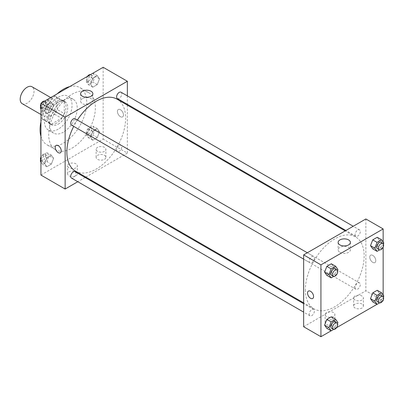 <?xml version="1.0" encoding="UTF-8"?>
<svg xmlns="http://www.w3.org/2000/svg" width="404" height="404" viewBox="0 0 404 404"><rect width="100%" height="100%" fill="white"/><g stroke="black" fill="none" stroke-linecap="round" stroke-linejoin="round"><path stroke-width="0.3" stroke-dasharray="2.02 1.52" d="M22.225 103.697A9.777 5.646 120 0 0 32.002 98.056A9.777 5.646 120 0 0 32.002 86.764M42.667 112.196A9.777 5.646 120 0 0 44.693 116.67A9.777 5.646 120 0 0 54.469 111.024A9.777 5.646 120 0 0 54.469 99.737A9.777 5.646 120 0 0 46.935 102.353A9.777 5.646 120 0 0 42.667 112.196M44.511 102.151L54.651 96.293A13.13 7.58 120 0 1 56.146 96.834A13.13 7.58 120 0 1 57.358 97.859L57.358 109.57A13.13 7.58 120 0 1 54.651 114.256L44.511 120.114A13.13 7.58 120 0 1 43.016 119.574A13.13 7.58 120 0 1 41.804 118.549L41.804 106.838A13.13 7.58 120 0 1 44.511 102.151L51.424 106.141L61.565 100.288L54.651 96.293M54.651 114.256L61.565 118.246L51.424 124.104L44.511 120.114M41.804 118.549L48.717 122.538L48.717 110.827L41.804 106.838M48.717 122.538A13.13 7.58 120 0 0 49.929 123.568A13.13 7.58 120 0 0 51.424 124.104M61.565 118.246A13.13 7.58 120 0 0 64.271 113.559L57.358 109.57M61.565 100.288A13.13 7.58 120 0 1 63.059 100.823A13.13 7.58 120 0 1 64.271 101.848L64.271 113.559M51.424 106.141A13.13 7.58 120 0 0 48.717 110.827M56.494 123.169A13.443 7.762 -60 0 1 49.773 123.836A13.443 7.762 -60 0 1 49.773 108.312A13.443 7.762 -60 0 1 63.216 100.551A13.443 7.762 -60 0 1 65.276 111.327A13.443 7.762 -60 0 1 56.494 123.169M58.221 124.169A13.443 7.762 120 0 0 67.003 112.322A13.443 7.762 120 0 0 64.943 101.55A13.443 7.762 120 0 0 54.585 105.151A13.443 7.762 120 0 0 48.717 118.68A13.443 7.762 120 0 0 51.5 124.836A13.443 7.762 120 0 0 58.221 124.169M64.271 101.848L57.358 97.859M58.221 129.159A19.554 11.292 -60 0 1 48.445 130.128A19.554 11.292 -60 0 1 48.445 107.55A19.554 11.292 -60 0 1 67.998 96.258A19.554 11.292 -60 0 1 70.998 111.928A19.554 11.292 -60 0 1 58.221 129.159M63.408 132.153A19.554 11.292 -60 0 1 53.631 133.118A19.554 11.292 -60 0 1 53.631 110.539A19.554 11.292 -60 0 1 73.185 99.253A19.554 11.292 -60 0 1 76.184 114.923A19.554 11.292 -60 0 1 63.408 132.153M69.7 86.613A32.997 19.049 -60 0 1 79.906 87.612A32.997 19.049 -60 0 1 84.966 114.049A32.997 19.049 -60 0 1 63.408 143.127A32.997 19.049 -60 0 1 46.909 144.763A32.997 19.049 -60 0 1 40.94 136.421M40.94 121.892A32.997 19.049 -60 0 1 57.115 93.874M72.048 148.117A32.997 19.049 120 0 0 93.607 119.039A32.997 19.049 120 0 0 88.547 92.597A32.997 19.049 120 0 0 63.12 101.439A32.997 19.049 120 0 0 48.717 134.648A32.997 19.049 120 0 0 55.55 149.753A32.997 19.049 120 0 0 72.048 148.117M103.161 67.291L103.161 139.138L40.94 175.058M53.586 158.338L51.343 164.125L46.854 166.716L44.607 163.524L46.854 157.737L51.343 155.141L53.586 158.338L51.343 164.125L46.854 166.716L44.607 163.524L46.854 157.737L51.343 155.141L53.586 158.338L49.268 155.843L47.021 161.63L42.531 164.221L40.94 161.959M90.511 137.022L92.758 131.234L97.248 128.639L99.49 131.835L97.248 137.623L92.758 140.213L90.511 137.022L92.758 131.234L97.248 128.639L99.49 131.835L97.248 137.623L92.758 140.213L90.511 137.022L86.188 134.527L88.436 128.74L92.925 126.144L95.172 129.341L92.925 135.128L88.436 137.719L86.188 134.527M90.511 84.012L92.758 78.23L97.248 75.634L99.49 78.831L97.248 84.618L92.758 87.208L90.511 84.012L92.758 78.23L97.248 75.634L99.49 78.831L97.248 84.618L92.758 87.208L90.511 84.012L86.188 81.517L88.405 75.811M44.607 110.514L46.854 104.732L51.343 102.136L53.586 105.333L51.343 111.12L46.854 113.711L44.607 110.514L46.854 104.732L51.343 102.136L53.586 105.333L51.343 111.12L46.854 113.711L44.607 110.514L40.94 108.398M120.442 109.701A4.277 2.469 -120 0 0 118.301 109.489A4.277 2.469 -120 0 0 118.301 114.428A4.277 2.469 -120 0 0 122.579 116.897A4.277 2.469 -120 0 0 123.235 113.468A4.277 2.469 -120 0 0 120.442 109.701A4.277 2.469 60 0 1 123.235 113.468A4.277 2.469 60 0 1 122.579 116.897A4.277 2.469 60 0 1 118.301 114.428A4.277 2.469 60 0 1 118.301 109.489A4.277 2.469 60 0 1 120.442 109.701M127.356 95.869L127.356 104.333M127.356 105.126L127.356 153.106L103.161 139.138M82.406 98.657A6.131 3.54 0 0 0 80.608 101.157A6.131 3.54 0 0 0 86.739 104.697A6.131 3.54 0 0 0 92.87 101.157A6.131 3.54 0 0 0 89.087 97.889A6.131 3.54 0 0 0 82.406 98.657M60.363 152.818L60.363 152.818A4.277 2.469 -120 0 0 60.363 147.879A4.277 2.469 -120 0 0 56.085 145.41L56.085 145.41M104.454 159.343A4.888 2.823 0 0 0 105.888 157.348A4.888 2.823 0 0 0 101 154.525A4.888 2.823 0 0 0 96.112 157.348A4.888 2.823 0 0 0 99.126 159.954A4.888 2.823 0 0 0 104.454 159.343M75.937 175.806A4.888 2.823 0 0 0 77.371 173.811A4.888 2.823 0 0 0 72.483 170.988A4.888 2.823 0 0 0 67.594 173.811A4.888 2.823 0 0 0 70.609 176.417A4.888 2.823 0 0 0 75.937 175.806M127.356 153.106L85.805 177.098M85.118 177.492L77.785 181.724M104.454 151.359A4.888 2.823 180 0 1 99.126 151.97A4.888 2.823 180 0 1 96.112 149.364A4.888 2.823 180 0 1 101 146.541A4.888 2.823 180 0 1 105.888 149.364A4.888 2.823 180 0 1 104.454 151.359M75.937 167.827A4.888 2.823 180 0 1 70.609 168.438A4.888 2.823 180 0 1 67.594 165.827A4.888 2.823 180 0 1 72.483 163.009A4.888 2.823 180 0 1 77.371 165.827A4.888 2.823 180 0 1 75.937 167.827M71.463 125.068A3.666 2.116 120 0 0 74.285 124.089A3.666 2.116 120 0 0 75.886 120.397A3.666 2.116 120 0 0 75.129 118.72M116.605 149.894A3.666 2.116 120 0 0 117.367 151.571A3.666 2.116 120 0 0 121.033 149.455A3.666 2.116 120 0 0 121.033 145.223A3.666 2.116 120 0 0 118.205 146.203A3.666 2.116 120 0 0 116.605 149.894M71.463 178.073A3.666 2.116 120 0 0 75.129 175.957A3.666 2.116 120 0 0 75.129 171.725M117.367 98.566A3.666 2.116 120 0 0 121.033 96.45A3.666 2.116 120 0 0 121.033 92.218M75.472 171.129A41.551 23.988 120 0 0 117.024 147.142A41.551 23.988 120 0 0 117.024 99.162M77.386 120.023A41.551 23.988 120 0 0 73.72 126.371M305.374 289.809A41.551 23.988 120 0 0 313.979 308.833A41.551 23.988 120 0 0 355.53 284.84A41.551 23.988 120 0 0 355.53 236.86A41.551 23.988 120 0 0 323.508 247.995A41.551 23.988 120 0 0 305.374 289.809M314.393 258.095A3.666 2.116 -60 0 1 312.792 261.787A3.666 2.116 -60 0 1 309.969 262.772A3.666 2.116 -60 0 1 309.969 258.535A3.666 2.116 -60 0 1 313.635 256.419A3.666 2.116 -60 0 1 314.393 258.095M355.111 287.592A3.666 2.116 120 0 0 355.874 289.274A3.666 2.116 120 0 0 359.54 287.158A3.666 2.116 120 0 0 359.54 282.921A3.666 2.116 120 0 0 356.712 283.906A3.666 2.116 120 0 0 355.111 287.592M309.212 314.095A3.666 2.116 120 0 0 309.969 315.776A3.666 2.116 120 0 0 313.635 313.661A3.666 2.116 120 0 0 313.635 309.424A3.666 2.116 120 0 0 310.807 310.408A3.666 2.116 120 0 0 309.212 314.095M355.111 234.588A3.666 2.116 120 0 0 355.874 236.269A3.666 2.116 120 0 0 359.54 234.148A3.666 2.116 120 0 0 359.54 229.916A3.666 2.116 120 0 0 356.712 230.901A3.666 2.116 120 0 0 355.111 234.588M303.646 326.73L365.862 290.809L383.149 300.788M365.862 218.963L365.862 290.809M361.974 304.03A4.888 2.823 0 0 0 356.646 303.419A4.888 2.823 0 0 0 353.631 306.025A4.888 2.823 0 0 0 356.646 308.631A4.888 2.823 0 0 0 361.974 308.02A4.888 2.823 0 0 0 363.408 306.025A4.888 2.823 0 0 0 361.974 304.03M326.543 324.483A4.888 2.823 0 0 0 333.457 324.483A4.888 2.823 0 0 0 334.891 322.488A4.888 2.823 0 0 0 330.002 319.665A4.888 2.823 0 0 0 325.114 322.488A4.888 2.823 0 0 0 325.321 323.301A4.888 2.823 0 0 0 326.543 324.483M331.108 330.831L336.643 327.634M377.013 304.328L382.548 301.131M333.573 266.978L331.331 263.787L333.573 266.978L331.331 272.766L333.573 266.978L337.896 269.473M326.841 275.361L331.331 272.766L326.841 275.361M379.477 240.476L377.235 237.284L379.477 240.476L377.235 246.263L379.477 240.476L383.8 242.971M372.746 248.859L377.235 246.263L372.746 248.859M379.477 293.486L377.235 290.289L379.477 293.486L377.235 299.268L379.477 293.486L383.8 295.981M372.746 301.864L377.235 299.268L372.746 301.864M383.149 242.041L383.149 247.086M383.149 295.046L383.149 300.091M333.573 319.988L331.331 316.792L333.573 319.988L331.331 325.77L333.573 319.988L337.896 322.483M326.841 328.366L331.331 325.77L326.841 328.366M361.974 300.036A4.888 2.823 180 0 1 356.646 300.652A4.888 2.823 180 0 1 353.631 298.041A4.888 2.823 180 0 1 358.52 295.218A4.888 2.823 180 0 1 363.408 298.041A4.888 2.823 180 0 1 361.974 300.036M333.457 316.504A4.888 2.823 180 0 1 328.129 317.115A4.888 2.823 180 0 1 325.114 314.504A4.888 2.823 180 0 1 330.002 311.686A4.888 2.823 180 0 1 334.891 314.504A4.888 2.823 180 0 1 333.457 316.504M369.751 257.131A4.277 2.469 -120 0 0 371.619 261.433A4.277 2.469 -120 0 0 374.917 262.58A4.277 2.469 -120 0 0 374.917 257.641A4.277 2.469 -120 0 0 370.64 255.171A4.277 2.469 -120 0 0 369.751 257.131A4.277 2.469 60 0 1 370.635 255.171A4.277 2.469 60 0 1 374.912 257.641A4.277 2.469 60 0 1 374.912 262.58A4.277 2.469 60 0 1 371.619 261.433A4.277 2.469 60 0 1 369.751 257.131M339.926 252.338A6.131 3.54 0 0 0 346.607 253.106A6.131 3.54 0 0 0 350.389 249.834A6.131 3.54 0 0 0 344.259 246.299A6.131 3.54 0 0 0 338.128 249.834A6.131 3.54 0 0 0 339.926 252.338M312.696 298.5L312.696 298.5A4.277 2.469 -120 0 0 313.585 296.546A4.277 2.469 -120 0 0 311.716 292.238A4.277 2.469 -120 0 0 308.419 291.092L308.419 291.092M337.507 270.483L335.648 275.26L333.699 276.386M331.573 275.245A3.666 2.116 120 0 0 335.239 273.124A3.666 2.116 120 0 0 335.239 268.892M335.648 275.26L331.331 272.766M383.406 243.981L381.553 248.758L379.603 249.884M377.477 248.738A3.666 2.116 120 0 0 381.144 246.622A3.666 2.116 120 0 0 381.144 242.39M381.553 248.758L377.235 246.263M337.507 323.488L335.648 328.265L333.699 329.391M331.573 328.25A3.666 2.116 120 0 0 335.239 326.134A3.666 2.116 120 0 0 335.239 321.897M335.648 328.265L331.331 325.77M383.406 296.985L381.553 301.763L379.603 302.889M377.477 301.748A3.666 2.116 120 0 0 381.144 299.632A3.666 2.116 120 0 0 381.144 295.395M381.553 301.763L377.235 299.268M47.021 99.642L49.268 102.838L47.021 108.626L42.531 111.216L40.94 108.954M40.94 106.338L42.501 102.313M42.183 106.924A3.666 2.116 120 0 0 42.945 108.605A3.666 2.116 120 0 0 46.611 106.489A3.666 2.116 120 0 0 46.611 102.252A3.666 2.116 120 0 0 43.784 103.237A3.666 2.116 120 0 0 42.183 106.924M53.586 105.333L49.268 102.838M51.343 111.12L47.021 108.626M46.854 113.711L42.531 111.216M46.854 104.732L42.582 102.263M51.343 102.136L47.076 99.672M40.678 107.015A3.666 2.116 120 0 0 41.213 107.605A3.666 2.116 120 0 0 44.879 105.489A3.666 2.116 120 0 0 44.879 101.258A3.666 2.116 120 0 0 44.48 101.111M41.541 102.868A3.666 2.116 120 0 0 40.94 103.909M92.925 73.139L95.172 76.336L92.925 82.123L88.436 84.714L86.188 81.517M88.087 80.421A3.666 2.116 120 0 0 88.85 82.103A3.666 2.116 120 0 0 92.516 79.987A3.666 2.116 120 0 0 92.516 75.75A3.666 2.116 120 0 0 89.688 76.735A3.666 2.116 120 0 0 88.087 80.421M99.49 78.831L95.172 76.336M97.248 84.618L92.925 82.123M92.758 87.208L88.436 84.714M92.758 78.23L88.486 75.76M97.248 75.634L92.976 73.169M87.446 76.366A3.666 2.116 120 0 0 86.36 79.426A3.666 2.116 120 0 0 87.118 81.103A3.666 2.116 120 0 0 90.784 78.987A3.666 2.116 120 0 0 90.784 74.755A3.666 2.116 120 0 0 90.385 74.609M40.94 159.343L42.531 155.242L47.021 152.646L49.268 155.843M42.183 159.934A3.666 2.116 120 0 0 42.945 161.61A3.666 2.116 120 0 0 46.611 159.494A3.666 2.116 120 0 0 46.611 155.262A3.666 2.116 120 0 0 43.784 156.242A3.666 2.116 120 0 0 42.183 159.934M51.343 164.125L47.021 161.63M46.854 166.716L42.531 164.221M44.607 163.524L40.94 161.403M46.854 157.737L42.531 155.242M51.343 155.141L47.021 152.646M40.678 160.019A3.666 2.116 120 0 0 41.213 160.61A3.666 2.116 120 0 0 44.879 158.494A3.666 2.116 120 0 0 44.879 154.262A3.666 2.116 120 0 0 40.94 156.914M88.087 133.431A3.666 2.116 120 0 0 88.85 135.108A3.666 2.116 120 0 0 92.516 132.992A3.666 2.116 120 0 0 92.516 128.755A3.666 2.116 120 0 0 89.688 129.74A3.666 2.116 120 0 0 88.087 133.431M99.49 131.835L95.172 129.341M97.248 137.623L92.925 135.128M92.758 140.213L88.436 137.719M92.758 131.234L88.436 128.74M97.248 128.639L92.925 126.144M86.36 132.431A3.666 2.116 120 0 0 87.118 134.108A3.666 2.116 120 0 0 90.784 131.992A3.666 2.116 120 0 0 90.784 127.76A3.666 2.116 120 0 0 87.961 128.74A3.666 2.116 120 0 0 86.36 132.431M40.94 114.504L44.693 116.67M50.717 97.571L54.469 99.737M64.943 101.55L63.216 100.551M51.5 124.836L49.773 123.836M63.059 100.823L56.146 96.834M49.929 123.568L43.016 119.574M73.185 99.253L67.998 96.258M53.631 133.118L48.445 130.128M88.547 92.597L79.906 87.612M55.55 149.753L46.909 144.763M80.608 93.733L80.608 101.157M92.87 93.733L92.87 101.157M105.888 157.348L105.888 149.364M96.112 157.348L96.112 149.364M77.371 173.811L77.371 165.827M67.594 173.811L67.594 165.827M355.53 236.86L345.198 230.896M313.979 308.833L303.646 302.864M303.646 259.121L309.969 262.772M307.313 252.768L313.635 256.419M359.54 282.921L121.033 145.223M355.874 289.274L117.367 151.571M313.635 309.424L303.646 303.656M309.969 315.776L303.646 312.125M359.54 229.916L353.212 226.265M355.874 236.269L345.88 230.497M363.408 306.025L363.408 298.041M353.631 306.025L353.631 298.041M334.891 322.488L334.891 314.504M325.114 322.488L325.114 314.504M338.128 242.41L338.128 249.834M350.389 242.41L350.389 249.834M46.611 102.252L44.879 101.258M42.945 108.605L41.213 107.605M92.516 75.75L90.784 74.755M88.85 82.103L87.118 81.103M46.611 155.262L44.879 154.262M42.945 161.61L41.213 160.61M92.516 128.755L90.784 127.76M88.85 135.108L87.118 134.108"/><path stroke-width="0.61" d="M50.717 97.571L32.002 86.764A9.777 5.646 120 0 0 24.467 89.385A9.777 5.646 120 0 0 20.2 99.222A9.777 5.646 120 0 0 22.225 103.697L40.94 114.504M40.94 136.421A32.997 19.049 -60 0 1 40.94 121.892M57.115 93.874A32.997 19.049 -60 0 1 69.7 86.613M77.785 181.724L65.135 189.027L40.94 175.058L40.94 103.212L103.161 67.291L127.356 81.26L127.356 95.869M127.356 104.333L127.356 105.126M82.406 91.233A6.131 3.54 180 0 1 89.087 90.466A6.131 3.54 180 0 1 92.87 93.733A6.131 3.54 180 0 1 86.739 97.273A6.131 3.54 180 0 1 80.608 93.733A6.131 3.54 180 0 1 82.406 91.233M65.135 189.027L65.135 117.185L40.94 103.212M65.135 117.185L127.356 81.26M56.085 145.41A4.277 2.469 -120 0 0 55.429 148.839A4.277 2.469 -120 0 0 58.227 152.606A4.277 2.469 60 0 1 55.429 148.839A4.277 2.469 60 0 1 56.085 145.41A4.277 2.469 60 0 1 60.363 147.879A4.277 2.469 60 0 1 60.363 152.818A4.277 2.469 60 0 1 58.221 152.606A4.277 2.469 -120 0 0 60.363 152.818M85.805 177.098L85.118 177.492M307.313 252.768L75.129 118.72A3.666 2.116 120 0 0 71.463 120.836A3.666 2.116 120 0 0 71.463 125.068L303.646 259.121M303.646 303.656L75.129 171.725A3.666 2.116 120 0 0 72.301 172.705A3.666 2.116 120 0 0 70.7 176.397A3.666 2.116 120 0 0 71.463 178.073L303.646 312.125M353.212 226.265L121.033 92.218A3.666 2.116 120 0 0 118.205 93.198A3.666 2.116 120 0 0 116.605 96.889A3.666 2.116 120 0 0 117.367 98.566L345.88 230.497M73.72 126.371A41.551 23.988 120 0 0 66.867 152.106A41.551 23.988 120 0 0 75.472 171.129L303.646 302.864M345.198 230.896L117.024 99.162A41.551 23.988 120 0 0 77.386 120.023M331.108 330.831L320.928 336.709L303.646 326.73L303.646 254.884L365.862 218.963L383.149 228.942L383.149 242.041M336.643 327.634L377.013 304.328M382.548 301.131L383.149 300.788L383.149 300.091M324.594 272.165L326.841 275.361L324.594 272.165L326.841 266.377L324.594 272.165L328.917 274.659L331.159 268.872L335.648 266.281L337.896 269.473L337.507 270.483M331.331 263.787L326.841 266.377L331.331 263.787L335.648 266.281M370.498 245.662L372.746 248.859L370.498 245.662L372.746 239.875L370.498 245.662L374.821 248.157L377.063 242.37L381.553 239.779L383.8 242.971L383.406 243.981M377.235 237.284L372.746 239.875L377.235 237.284L381.553 239.779M370.498 298.667L372.746 301.864L370.498 298.667L372.746 292.88L370.498 298.667L374.821 301.162L377.063 295.375L381.553 292.784L383.8 295.981L383.406 296.985M377.235 290.289L372.746 292.88L377.235 290.289L381.553 292.784M320.928 336.709L320.928 264.862L383.149 228.942M383.149 247.086L383.149 295.046M324.594 325.169L326.841 328.366L324.594 325.169L326.841 319.382L324.594 325.169L328.917 327.664L331.159 321.877L335.648 319.286L337.896 322.483L337.507 323.488M331.331 316.792L326.841 319.382L331.331 316.792L335.648 319.286M339.926 244.915A6.131 3.54 180 0 1 338.128 242.41A6.131 3.54 180 0 1 344.259 238.87A6.131 3.54 180 0 1 350.389 242.41A6.131 3.54 180 0 1 346.607 245.683A6.131 3.54 180 0 1 339.926 244.915M320.928 264.862L303.646 254.884M313.58 296.546A4.277 2.469 60 0 1 312.696 298.5A4.277 2.469 60 0 1 308.419 296.031A4.277 2.469 60 0 1 308.419 291.092A4.277 2.469 60 0 1 311.716 292.238A4.277 2.469 60 0 1 313.58 296.546M308.419 291.092A4.277 2.469 -120 0 0 308.419 296.031A4.277 2.469 -120 0 0 312.696 298.5M333.699 276.386L331.159 277.856L328.917 274.659M336.966 269.892L335.239 268.892A3.666 2.116 120 0 0 332.411 269.877A3.666 2.116 120 0 0 330.815 273.564A3.666 2.116 120 0 0 331.573 275.245L333.3 276.24A3.666 2.116 120 0 0 336.966 274.124A3.666 2.116 120 0 0 336.966 269.892A3.666 2.116 120 0 0 334.143 270.872A3.666 2.116 120 0 0 332.543 274.563A3.666 2.116 120 0 0 333.3 276.24M331.159 277.856L326.841 275.361M331.159 268.872L326.841 266.377M379.603 249.884L377.063 251.354L374.821 248.157M382.871 243.39L381.144 242.39A3.666 2.116 120 0 0 378.316 243.375A3.666 2.116 120 0 0 376.715 247.061A3.666 2.116 120 0 0 377.477 248.738L379.204 249.738A3.666 2.116 120 0 0 382.871 247.622A3.666 2.116 120 0 0 382.871 243.39A3.666 2.116 120 0 0 380.048 244.369A3.666 2.116 120 0 0 378.447 248.061A3.666 2.116 120 0 0 379.204 249.738M377.063 251.354L372.746 248.859M377.063 242.37L372.746 239.875M333.699 329.391L331.159 330.861L328.917 327.664M336.966 322.897L335.239 321.897A3.666 2.116 120 0 0 332.411 322.882A3.666 2.116 120 0 0 330.815 326.568A3.666 2.116 120 0 0 331.573 328.25L333.3 329.245A3.666 2.116 120 0 0 336.966 327.129A3.666 2.116 120 0 0 336.966 322.897A3.666 2.116 120 0 0 334.143 323.877A3.666 2.116 120 0 0 332.543 327.568A3.666 2.116 120 0 0 333.3 329.245M331.159 330.861L326.841 328.366M331.159 321.877L326.841 319.382M379.603 302.889L377.063 304.358L374.821 301.162M382.871 296.395L381.144 295.395A3.666 2.116 120 0 0 378.316 296.379A3.666 2.116 120 0 0 376.715 300.066A3.666 2.116 120 0 0 377.477 301.748L379.204 302.742A3.666 2.116 120 0 0 382.871 300.626A3.666 2.116 120 0 0 382.871 296.395A3.666 2.116 120 0 0 380.048 297.374A3.666 2.116 120 0 0 378.447 301.066A3.666 2.116 120 0 0 379.204 302.742M377.063 304.358L372.746 301.864M377.063 295.375L372.746 292.88M40.94 108.954L40.284 108.02L40.94 106.338M42.501 102.313L47.076 99.672M40.94 108.398L40.284 108.02M40.94 103.909A3.666 2.116 120 0 0 40.456 105.929A3.666 2.116 120 0 0 40.678 107.015M44.48 101.111A3.666 2.116 120 0 0 41.541 102.868M88.405 75.811L92.976 73.169M90.385 74.609A3.666 2.116 120 0 0 87.446 76.366M40.94 161.959L40.284 161.029L40.94 159.343M40.94 161.403L40.284 161.029M40.94 156.914A3.666 2.116 120 0 0 40.456 158.934A3.666 2.116 120 0 0 40.678 160.019"/></g></svg>
